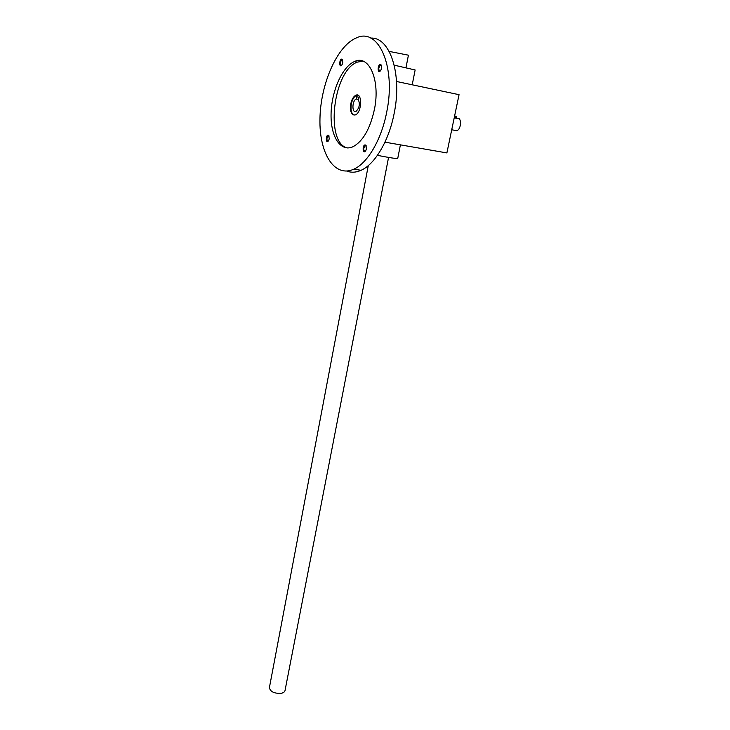 <?xml version="1.0" encoding="UTF-8"?>
<svg xmlns="http://www.w3.org/2000/svg" width="730" height="730" viewBox="0 0 730 730"><rect width="100%" height="100%" fill="white"/><g stroke="black" fill="none" stroke-linecap="round" stroke-linejoin="round"><path stroke-width="1.09" d="M396.527 81.486L459.051 94.681L446.888 152.926L384.956 142.168M377.428 155.353C389.501 157.707 396.262 158.748 397.731 158.465L400.405 144.85M394.237 65.18L415.133 69.971L412.213 84.799M454.607 115.97L456.369 116.316L456.022 117.986L454.215 117.831L456.98 118.406C461.807 116.408 461.579 129.32 456.761 130.716L454.534 130.296M388.561 157.415L285.029 690.525C284.645 692.022 283.213 692.98 280.712 693.4C273.905 693.473 270.137 691.538 269.406 687.596L368.276 165.61M406.008 67.58L408.417 55.188L389.884 51.538L389.71 52.441M354.087 115.139C351.404 113.734 350.473 110.093 351.276 104.207C352.243 99.618 353.922 96.67 356.34 95.374L357.691 95.128M358.193 99.362C360.209 103.925 359.479 107.93 356.012 111.407C351.778 113.542 352.006 100.539 356.24 98.979L358.193 99.362L358.594 97.163L356.641 96.78L356.24 98.979M350.728 104.098C351.687 99.508 353.375 96.561 355.784 95.265C362.445 91.871 362.071 112.466 355.428 114.884C351.486 115.422 349.916 111.827 350.728 104.098M356.641 96.78L358.594 97.172M329.257 138.782L328.628 135.333C325.607 133.654 325.534 145.06 328.591 140.662L329.257 138.782M329.139 136.145L328.217 135.826C326.483 138.344 326.474 140.096 328.19 141.082L328.39 140.954M381.571 68.255L380.996 64.742C377.465 62.524 377.054 75.674 380.823 70.317L381.571 68.255M381.544 65.737L380.376 65.225C378.304 68.009 378.24 69.925 380.193 70.974L380.503 70.783M366.423 148.783L365.739 145.142C362.235 143.208 362.335 155.691 365.785 150.59L366.423 148.783M366.323 146.082L365.183 145.635C363.266 148.363 363.275 150.207 365.228 151.174L365.529 150.973M342.817 62.661L342.279 59.322C339.24 57.414 338.738 69.377 342.041 64.797L342.817 62.661M342.762 60.179L341.822 59.814C339.961 62.378 339.879 64.194 341.594 65.253L341.795 65.143M362.993 61.128L357.271 62.141C332.916 70.91 324.959 143.089 347.38 147.953M374.499 109.044C380.44 79.999 368.988 54.248 354.497 61.539C342.115 66.74 331.374 91.615 331.064 114.09C330.553 136.647 340.563 152.415 352.955 146.748C363.002 141.337 370.183 128.772 374.499 109.044M386.809 111.59C396.18 66.494 378.286 26.846 356.213 37.978C336.822 46.09 320.424 84.607 319.959 118.963C319.174 153.455 334.431 178.083 353.84 169.168C367.546 163.191 381.58 139.585 386.809 111.59M346.786 171.057C351.258 172.791 356.012 172.536 361.067 170.291C374.864 164.359 388.98 140.872 394.237 113.013C402.312 74.04 389.902 36.819 370.813 38.115M327.651 135.315L327.761 136.191M455.611 116.161L455.219 118.032M456.761 130.716L451.724 129.767M355.784 95.265L356.34 95.374M328.929 135.908L328.628 135.333M328.217 135.826L329.075 135.972M381.27 65.371L380.996 64.742M380.376 65.225L381.452 65.463M366.031 145.735L365.739 145.142M365.183 145.635L366.223 145.817M342.552 59.924L342.279 59.322M341.822 59.814L342.698 60.006M354.497 61.539L357.271 62.141M353.84 169.168L361.067 170.291"/></g></svg>
